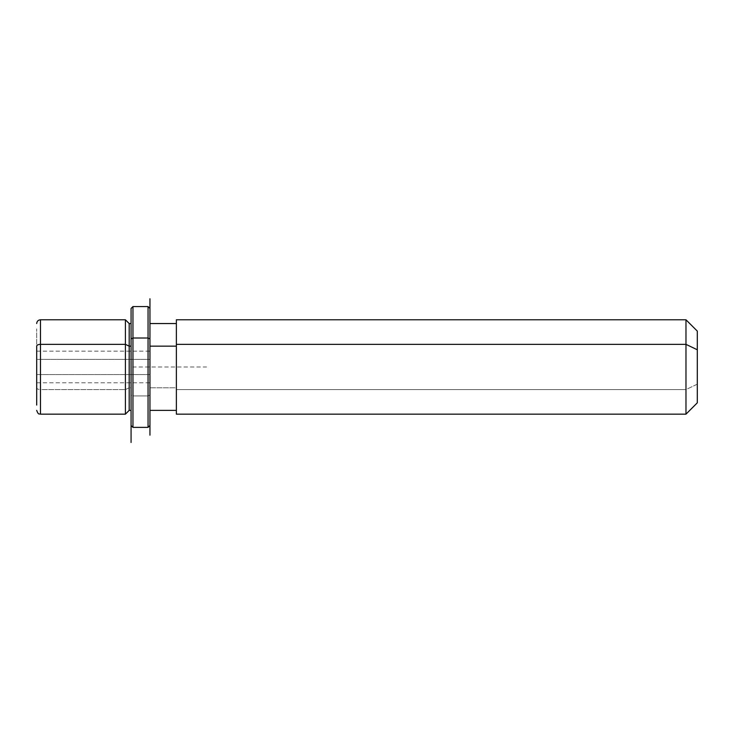 <?xml version="1.0" encoding="UTF-8"?>
<svg xmlns="http://www.w3.org/2000/svg" width="734" height="734" viewBox="0 0 734 734"><rect width="100%" height="100%" fill="white"/><g stroke="black" fill="none" stroke-linecap="round" stroke-linejoin="round"><path stroke-width="0.55" stroke-dasharray="3.67 2.75" d="M149.947 359.394L149.947 382.781L149.947 374.551L36.7 374.551L36.7 382.781L36.7 359.394L149.947 359.394L36.7 359.394L36.7 351.164L36.7 374.551L149.947 374.551L149.947 359.394M129.184 410.379L129.184 387.781L125.413 389.589L125.413 414.159L125.413 389.589L129.184 387.781L129.184 323.556L129.184 410.379M125.413 319.785L125.413 389.589L40.471 389.589L40.471 414.159L40.471 389.589L125.413 389.589L125.413 319.785M131.074 346.154L131.074 410.379L131.074 387.781L129.184 387.781L131.074 387.781L131.074 323.556L131.074 405.067L131.074 346.154M176.371 346.154L176.371 410.379L176.371 387.781L149.947 387.781L149.947 410.379L149.947 323.556L149.947 387.781L176.371 387.781L176.371 323.556L176.371 405.067L176.371 346.154M176.371 410.379L176.371 344.347M176.371 319.785L176.371 389.589L685.978 389.589L685.978 319.785L685.978 389.589L176.371 389.589L176.371 414.159M697.3 402.828L697.3 384.166L685.978 389.589L685.978 414.159L685.978 389.589L697.3 384.166L697.3 331.107M697.3 349.779L697.3 384.166M36.7 387.781L36.7 328.878L36.7 387.781A3.771 1.807 180 0 0 40.471 389.589L40.471 319.785L40.471 389.589A3.771 1.807 0 0 1 36.7 387.781M36.7 359.394L36.7 374.551L36.7 359.394M131.074 410.379L131.074 338.915M131.074 308.464L131.074 395.02L132.955 395.929L132.955 427.372L132.955 395.929L131.074 395.02L131.074 425.481L131.074 366.972L206.566 366.972M132.955 395.929L132.955 306.573L132.955 395.929L148.057 395.929L148.057 306.573L148.057 395.929L132.955 395.929M149.947 338.915L149.947 410.379M149.947 346.154L149.947 405.067L149.947 346.154M148.057 427.372L148.057 395.929L148.057 427.372M149.947 425.481L149.947 395.02L148.057 395.929L149.947 395.02L149.947 308.464L149.947 425.481M36.7 382.781L149.947 382.781M36.7 351.164L149.947 351.164"/><path stroke-width="1.1" d="M125.413 344.347L129.184 346.154L129.184 410.379L129.184 346.154L125.413 344.347L125.413 319.785L125.413 414.159L125.413 344.347L40.471 344.347L125.413 344.347M131.074 323.556L129.184 323.556L129.184 346.154L131.074 346.154L129.184 346.154L129.184 323.556L125.413 319.785L40.471 319.785L40.471 344.347L40.471 319.785C38.186 320.006 36.92 321.263 36.7 323.556M149.947 346.154L176.371 346.154L149.947 346.154M176.371 344.347L176.371 319.785L685.978 319.785L697.3 331.107L697.3 349.779L685.978 344.347L685.978 414.159L176.371 414.159L176.371 344.347L685.978 344.347L685.978 319.785L685.978 344.347L176.371 344.347L176.371 410.379L149.947 410.379L149.947 412.903L149.947 338.915L149.947 435.17L149.947 298.775L149.947 338.915L148.057 338.016L132.955 338.016L132.955 427.372L132.955 338.016L131.074 338.915L131.074 412.903L131.074 410.379L129.184 410.379L125.413 414.159L40.471 414.159L40.471 344.347A3.771 1.807 180 0 0 36.7 346.154L36.7 405.067L36.7 346.154A3.771 1.807 0 0 1 40.471 344.347L40.471 414.159C39.407 413.435 38.544 415.582 36.7 410.379M685.978 344.347L697.3 349.779L697.3 402.828L685.978 414.159L685.978 344.347M697.3 384.166L697.3 349.779M149.947 425.481L148.057 427.372L132.955 427.372L131.074 425.481L131.074 338.915L132.955 338.016L132.955 306.573L132.955 338.016L148.057 338.016L148.057 427.372L148.057 338.016L149.947 338.915M131.074 338.915L131.074 308.464L132.955 306.573L148.057 306.573L148.057 338.016L148.057 306.573L149.947 308.464M131.074 425.481L131.074 442.464M176.371 323.556L149.947 323.556"/></g></svg>
